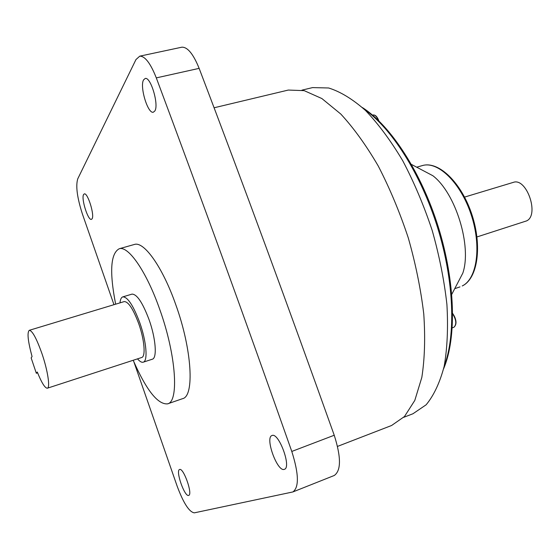 <?xml version="1.0" encoding="UTF-8"?>
<svg xmlns="http://www.w3.org/2000/svg" width="560" height="560" viewBox="0 0 560 560"><rect width="100%" height="100%" fill="white"/><g stroke="black" fill="none" stroke-linecap="round" stroke-linejoin="round"><path stroke-width="0.84" d="M120.001 302.869C120.344 299.341 121.296 297.339 122.85 296.87C127.687 296.926 133.322 305.515 139.748 322.644C146.503 341.516 148.078 361.34 143.185 362.194C141.652 362.614 139.762 361.501 137.522 358.862M131.866 294.154L131.999 294.119C136.955 294.133 142.646 302.673 149.086 319.725C155.834 338.527 157.283 358.33 152.264 359.226L143.262 362.173M115.647 304.185C109.361 271.873 110.565 253.386 119.259 248.738C128.415 245.623 146.615 271.789 159.733 309.379C176.148 354.9 179.228 401.842 167.538 403.872C157.745 404.621 146.293 390.082 133.196 360.276M167.538 403.872L182.511 398.692C194.663 396.48 192.108 349.65 175.693 304.437C162.596 267.092 144.053 241.213 134.498 244.433L134.085 244.552M271.999 435.533C278.677 431.984 291.76 467.432 284.417 469.315L284.221 469.378C277.235 472.045 264.747 437.374 271.992 435.54L271.999 435.533M179.585 469.518C183.435 467.299 193.032 494.459 188.706 495.383L188.622 495.411C184.604 497.112 175.308 470.442 179.585 469.518L179.585 469.518M154.819 110.999C159.131 105.021 150.752 76.622 145.208 78.47L143.577 79.87C139.503 86.443 147.805 114.009 153.314 112.217L154.819 110.999M92.064 218.813C94.787 215.236 87.675 192.423 84.301 193.9L83.587 194.53C81.018 198.471 88.039 220.78 91.413 219.366L92.064 218.813M476.966 236.943L526.631 220.885C539.63 214.984 526.582 177.31 513.331 182.371L513.149 182.427M32.067 356.531C27.888 341.103 26.978 332.36 29.323 330.302C32.382 330.736 36.624 338.59 42.042 353.871C47.796 370.657 50.372 387.877 47.341 388.206C44.989 388.199 41.636 382.795 37.275 372.008L36.33 373.275L31.15 357.889L32.067 356.531M124.138 301.616L124.243 301.581C128.394 301.637 133.224 309.001 138.719 323.666C144.487 339.801 145.859 356.783 141.652 357.518L47.39 388.192M181.384 47.292L181.916 47.18C187.614 47.026 193.361 54.089 199.136 68.362L156.303 77.889C150.549 63.357 145.04 56.112 139.776 56.154L135.968 59.549L77.735 178.871C75.593 186.032 77.175 197.806 82.467 214.193L113.974 304.689M133.861 361.809L177.177 486.234C183.484 503.132 189.189 512.008 194.306 512.848L292.901 491.939C299.201 487.235 298.83 473.739 291.788 451.451L334.236 435.246C288.393 306.74 243.362 184.45 199.136 68.362M334.236 435.246C341.18 457.156 341.187 470.568 334.271 475.482L292.901 491.939M291.788 451.451C245.665 320.558 200.501 196.035 156.303 77.889M337.533 446.397L391.587 425.495L404.481 416.521L414.799 400.421L421.827 377.412C424.718 358.869 425.369 337.736 423.773 314.013C420.819 289.261 415.66 263.9 408.296 237.93C399.784 212.282 389.781 188.321 378.266 166.04C366.191 145.341 353.696 128.009 340.788 114.037L321.895 98.56L304.157 90.636L288.295 90.062L286.02 90.608M403.718 417.319L412.958 413.756L426.139 404.789C433.846 395.451 439.859 382.634 444.171 366.331C447.321 348.18 448.231 327.544 446.908 304.423C444.22 280.329 439.313 255.668 432.194 230.447C423.913 205.555 414.092 182.315 402.738 160.734C390.782 140.686 378.364 123.921 365.477 110.439C352.653 99.127 340.375 91.637 328.65 87.983L312.571 87.598L310.282 88.144M451.787 294.315L462.805 273.161C472.038 246.316 455.7 193.109 432.866 175.728L411.432 164.416M37.618 372.862L36.33 373.275M416.689 167.188L422.653 165.501C438.998 160.888 461.531 182.917 471.877 214.494C482.356 246.043 477.778 278.474 462.371 285.894L462.245 285.943C477.029 278.95 481.747 246.484 471.177 214.725C460.775 182.896 438.186 160.986 422.653 165.501L422.016 165.676M378.364 120.365L378.252 120.057C376.733 116.494 375.011 114.807 373.072 114.996L372.96 115.024M453.684 327.327L453.971 327.229C456.743 324.373 456.316 319.907 452.676 313.81M444.192 366.24C455.973 335.216 454.104 280.686 437.514 227.367C420.917 174.048 391.517 128.093 364.21 109.228M452.676 313.586C455.441 317.338 456.428 321.069 455.637 324.779M372.575 115.122L373.072 114.996C375.137 114.709 376.957 116.389 378.539 120.043L378.812 120.792M452.263 327.838L453.992 327.215C457.051 324.226 456.61 319.627 452.669 313.432M122.85 296.87L131.999 294.119M119.259 248.738L134.498 244.433M459.956 286.895L454.734 288.666M29.323 330.302L124.243 301.581M288.295 90.062L214.095 107.779M312.571 87.598L301.945 90.146M513.331 182.371L464.569 197.092M139.776 56.154L181.916 47.18M443.646 368.662C456.743 337.883 455.399 281.967 438.354 227.129C421.281 172.312 390.663 125.482 362.404 107.555"/></g></svg>
